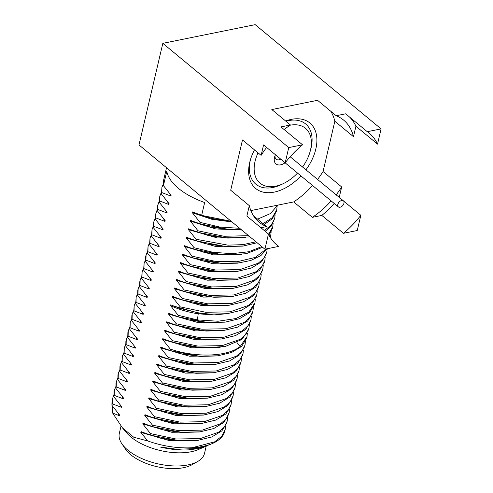 <?xml version="1.0" encoding="UTF-8"?>
<svg xmlns="http://www.w3.org/2000/svg" width="493" height="493" viewBox="0 0 493 493"><rect width="100%" height="100%" fill="white"/><g stroke="black" fill="none" stroke-linecap="round" stroke-linejoin="round"><path stroke-width="0.74" d="M339.227 197.379L341.674 186.958L323.051 171.539L334.846 121.247L353.469 136.672L355.921 126.22A72.514 45.948 129.6 0 0 349.482 116.97M377.527 144.11L381.095 128.901L367.273 131.699A72.514 45.948 -50.4 0 1 369.245 133.196A72.514 45.948 -50.4 0 1 377.527 144.11L355.921 126.22M381.095 128.901L255.183 24.65L162.826 43.341L138.995 144.948L264.907 249.199L268.469 233.996L246.864 216.107L249.316 205.655A66.265 41.985 129.6 0 0 259.133 222.201A66.265 41.985 129.6 0 0 266.621 226.589L260.92 227.748M360.827 215.299A72.514 45.948 -50.4 0 1 343.442 233.306L357.265 230.508L360.827 215.299L343.615 201.045M343.442 233.306L321.837 215.416A72.514 45.948 129.6 0 0 334.217 203.455M321.837 215.416L312.334 217.339A66.265 41.985 129.6 0 0 331.16 200.922M336.183 194.858A66.265 41.985 129.6 0 0 341.674 186.958M264.907 249.199L278.724 246.401L274.915 243.246M253.427 215.663L266.621 226.589M312.334 217.339L293.711 201.914L250.863 210.591M278.724 246.401A72.514 45.948 -50.4 0 1 276.752 244.904A72.514 45.948 -50.4 0 1 268.469 233.996M249.316 205.655L230.693 190.23L242.488 139.944L261.111 155.363L263.564 144.911L285.17 162.801L288.738 147.598L162.826 43.341M285.17 162.801A72.514 45.948 -50.4 0 1 302.56 144.8L280.955 126.911L290.451 124.988A66.265 41.985 129.6 0 0 284.153 129.56M302.56 144.8L288.738 147.598M367.273 131.699L345.667 113.809L336.164 115.732L317.541 100.313L271.828 109.563L290.451 124.988M266.621 147.444A66.265 41.985 129.6 0 0 261.111 155.363M293.711 201.914A66.265 41.985 129.6 0 0 312.537 185.504M317.56 179.434A66.265 41.985 129.6 0 0 323.051 171.539M334.846 121.247A66.265 41.985 129.6 0 0 330.735 111.239M305.937 169.808A42.509 26.936 129.6 0 0 315.871 132.457A42.509 26.936 129.6 0 0 291.295 119.374A42.509 26.936 129.6 0 0 285.644 121.007M254.474 149.872A42.509 26.936 129.6 0 0 250.222 160.459A42.509 26.936 129.6 0 0 274.237 192.104A42.509 26.936 129.6 0 0 300.909 175.878M353.469 136.672A66.265 41.985 129.6 0 0 343.652 120.126A66.265 41.985 129.6 0 0 336.164 115.732M290.094 125.222A35.632 22.579 -50.4 0 1 290.821 125.093A35.632 22.579 -50.4 0 1 310.048 151.782L310.633 149.706A39.07 24.755 129.6 0 0 289.545 120.44A39.07 24.755 129.6 0 0 288.559 120.619A39.07 24.755 129.6 0 0 285.952 121.266M250.53 159.399A39.07 24.755 129.6 0 0 271.889 187.648A39.07 24.755 129.6 0 0 272.882 187.469A39.07 24.755 129.6 0 0 282.033 184.24L283.968 183.279A35.632 22.579 -50.4 0 1 274.718 186.391A35.632 22.579 -50.4 0 1 258.055 152.83M310.048 151.782A35.632 22.579 -50.4 0 1 302.56 167.016M297.538 173.086A35.632 22.579 -50.4 0 1 283.968 183.279M285.071 162.764A10.624 6.736 -50.4 0 1 280.363 164.884A10.624 6.736 -50.4 0 1 274.632 156.922A10.624 6.736 -50.4 0 1 275.451 154.759M275.063 155.652A6.877 4.357 129.6 0 0 278.976 159.806A6.877 4.357 129.6 0 0 280.77 159.202M277.799 156.7A3.938 2.496 129.6 0 0 278.021 156.922L338.371 206.887A3.938 2.496 129.6 0 0 340.09 207.226A3.938 2.496 129.6 0 0 343.516 204.373A3.938 2.496 129.6 0 0 343.393 200.824A3.938 2.496 129.6 0 0 341.667 200.491A3.938 2.496 129.6 0 0 338.241 203.344A3.938 2.496 129.6 0 0 338.371 206.887M257.611 219.132L270.528 213.531L277.633 205.168M241.354 229.701L229.849 229.658L199.659 223.859L200.01 222.361L219.86 227.076L239.653 228.296M263.089 223.668L272.228 217.703L276.715 209.895L277.109 206.32M276.715 209.895L276.363 211.392L272.309 218.75L264.131 224.531M166.529 167.749L163.547 180.475L163.429 185.621L166.813 171.213A58.451 27.904 13.2 0 0 204.657 202.543L201.637 215.41L230.336 221.117M201.637 215.41L192.523 211.916L192.338 212.693L200.01 222.361M194.834 212.945L211.873 218.473L229.763 221.086M208.182 445.284L198.186 449.616A43.76 20.891 13.2 0 1 191.093 451.761A43.76 20.891 -166.8 0 1 126.658 432.836L122.455 427.893L112.644 413.029L119.392 415.747L119.571 414.97L111.905 405.301L112.256 403.804L121.37 407.298L121.555 406.522L113.889 396.853L114.24 395.355L123.355 398.849L123.54 398.073L115.873 388.404L116.225 386.906L125.339 390.401L125.518 389.624L117.852 379.955L118.203 378.458L127.317 381.952L127.502 381.175L119.836 371.506L120.187 370.009L129.302 373.503L129.48 372.726L121.814 363.058L122.165 361.56L131.28 365.054L131.465 364.278L123.798 354.603L124.15 353.105L133.264 356.605L133.449 355.829L125.777 346.154L126.128 344.656L135.248 348.157L135.427 347.38L127.761 337.705L128.112 336.208L137.227 339.708L137.411 338.931L129.745 329.256L130.097 327.759L139.211 331.259L139.39 330.483L131.723 320.807L132.075 319.31L141.189 322.81L141.374 322.028L133.708 312.359L134.059 310.861L143.173 314.361L143.352 313.579L135.686 303.91L136.037 302.412L145.152 305.906L145.336 305.13L137.67 295.461L138.022 293.964L147.136 297.458L147.321 296.681L139.655 287.012L140 285.515L149.12 289.009L149.299 288.232L141.633 278.563L141.984 277.066L151.098 280.56L151.283 279.784L143.617 270.115L143.968 268.617L153.083 272.111L153.261 271.335L145.595 261.666L145.946 260.168L155.061 263.663L155.246 262.886L147.58 253.217L147.931 251.72L157.045 255.214L157.23 254.437L149.558 244.768L149.909 243.271L159.029 246.765L159.208 245.989L151.542 236.313L151.893 234.816L161.008 238.316L161.193 237.54L153.526 227.865L153.878 226.367L162.992 229.867L163.171 229.091L155.505 219.416L155.856 217.918L164.97 221.419L165.155 220.642L157.489 210.967L157.84 209.47L166.954 212.97L167.133 212.193L159.467 202.518L159.818 201.021L168.933 204.521L169.117 203.738L161.451 194.069L161.803 192.572L170.917 196.072L171.102 195.29L163.429 185.621M199.659 223.859L190.538 220.365L190.36 221.141L198.026 230.81L223.976 236.276L248.577 235.679M249.994 236.856L227.871 238.107L197.675 232.308L198.026 230.81M197.675 232.308L188.56 228.814L188.375 229.59L196.041 239.259L227.92 245.144L243.018 244.645L255.959 241.792M257.106 242.747L242.858 246.118L225.886 246.555L195.69 240.757L196.041 239.259M195.69 240.757L186.576 237.262L186.397 238.039L194.063 247.708L212.945 252.274L231.876 253.685L248.774 251.738L261.771 246.605M262.621 247.307L246.167 253.729L223.921 255.01L193.712 249.205L194.063 247.708M193.712 249.205L184.598 245.711L184.413 246.488L192.079 256.157L214.874 261.278L237.121 261.746L255.282 257.414L266.473 248.885M267.101 248.755L260.926 255.559L250.752 260.489L237.392 263.182L221.924 263.453L191.728 257.654L192.079 256.157M191.728 257.654L182.613 254.16L182.435 254.936L190.101 264.605L215.644 270.035L239.955 269.591L258.215 263.244L263.878 258.178L266.805 252.139L267.2 248.737M266.805 252.139L266.46 253.636L261.524 261.882L251.393 268.007L237.053 271.446L219.94 271.902L189.75 266.103L190.101 264.605M189.75 266.103L180.635 262.609L180.45 263.385L188.116 273.054L213.66 278.483L237.971 278.04L256.231 271.692L261.894 266.627L264.827 260.594L265.216 257.013M264.827 260.594L264.476 262.091L259.546 270.33L249.409 276.456L235.075 279.895L217.961 280.357L187.765 274.552L188.116 273.054M187.765 274.552L178.651 271.058L178.466 271.834L186.132 281.509L211.676 286.932L235.993 286.488L254.252 280.141L259.916 275.076L262.843 269.042L263.237 265.462M262.843 269.042L262.492 270.54L257.562 278.779L247.424 284.905L233.09 288.343L215.977 288.806L185.781 283.007L186.132 281.509M185.781 283.007L176.667 279.506L176.488 280.283L184.154 289.958L209.698 295.381L234.009 294.937L252.268 288.59L257.931 283.524L260.865 277.491L261.253 273.911M260.865 277.491L260.514 278.989L255.577 287.228L245.446 293.353L231.112 296.792L213.999 297.254L183.803 291.455L184.154 289.958M183.803 291.455L174.688 287.955L174.504 288.732L182.17 298.407L207.713 303.83L232.03 303.386L250.29 297.045L255.947 291.973L258.88 285.94L259.275 282.366M258.88 285.94L258.529 287.437L253.599 295.677L243.462 301.802L229.128 305.247L212.015 305.703L181.818 299.904L182.17 298.407M181.818 299.904L172.704 296.404L172.525 297.18L180.191 306.856L205.735 312.279L230.046 311.835L248.306 305.494L253.969 300.422L256.902 294.389L257.291 290.815M178.207 315.304L197.422 319.92L218.005 321.233L235.907 318.546L248.768 312.155L254.918 302.838L254.567 304.335L249.637 312.574L239.499 318.7L225.165 322.145L208.052 322.601L177.856 316.802L178.207 315.304L170.541 305.629L170.726 304.853L179.84 308.353L180.191 306.856M177.856 316.802L168.742 313.301L168.557 314.084L176.229 323.753L201.766 329.182L226.084 328.739L244.343 322.391L250.006 317.319L252.934 311.286L253.328 307.712M252.934 311.286L252.582 312.784L247.652 321.023L237.521 327.149L223.181 330.593L206.068 331.05L175.878 325.251L176.229 323.753M175.878 325.251L166.757 321.756L166.579 322.533L174.245 332.202L199.788 337.631L224.099 337.187L242.359 330.84L248.022 325.768L250.955 319.735L251.344 316.161M250.955 319.735L250.604 321.233L245.674 329.472L235.537 335.597L221.203 339.042L204.09 339.498L173.893 333.699L174.245 332.202M173.893 333.699L164.779 330.205L164.594 330.982L172.26 340.651L197.804 346.08L222.121 345.636L240.381 339.289L246.044 334.217L248.971 328.184L249.366 324.61M248.971 328.184L248.62 329.681L241.866 339.486L225.227 346.493L202.142 347.947L171.909 342.148L172.26 340.651M171.909 342.148L162.795 338.654L162.616 339.43L170.282 349.099C196.017 357.869 227.464 356.895 240.233 346.437L246.993 336.633L247.381 333.058M246.993 336.633L246.642 338.13L241.706 346.369L231.574 352.495L217.24 355.94L200.127 356.396L169.931 350.597L170.282 349.099M169.931 350.597L160.817 347.103L160.632 347.879L168.298 357.548L193.841 362.977L218.152 362.534L236.418 356.186L242.075 351.115L245.009 345.082L245.403 341.507M245.009 345.082L244.657 346.579L239.727 354.818L229.59 360.944L215.256 364.389L198.143 364.845L167.947 359.046L168.298 357.548M167.947 359.046L158.832 355.552L158.654 356.328L166.32 365.997L191.863 371.426L216.174 370.982L234.434 364.635L240.097 359.563L243.031 353.53L243.419 349.956M243.031 353.53L242.679 355.028L237.743 363.267L227.612 369.399L213.272 372.837L196.165 373.293L165.968 367.495L166.32 365.997M165.968 367.495L156.854 364L156.669 364.777L164.335 374.446L189.879 379.875L214.19 379.431L232.449 373.084L238.113 368.012L241.046 361.979L241.434 358.405M241.046 361.979L240.695 363.477L235.765 371.722L225.628 377.848L211.287 381.286L194.174 381.742L163.984 375.943L164.335 374.446M163.984 375.943L154.87 372.449L154.685 373.226L162.351 382.895L187.895 388.324L212.212 387.88L230.471 381.533L236.135 376.467L239.062 370.428L239.456 366.854M239.062 370.428L238.711 371.925L233.781 380.171L223.643 386.296L209.309 389.735L192.196 390.191L162.006 384.392L162.351 382.895M162.006 384.392L152.885 380.898L152.707 381.674L160.373 391.343L185.916 396.773L210.228 396.329L228.487 389.981L234.15 384.916L237.084 378.883L237.472 375.302M237.084 378.883L236.732 380.374L231.796 388.62L221.665 394.745L207.331 398.184L190.218 398.646L160.022 392.841L160.373 391.343M160.022 392.841L150.907 389.347L150.722 390.123L158.389 399.798L183.932 405.221L208.249 404.778L226.509 398.43L232.166 393.365L235.099 387.332L235.494 383.751M235.099 387.332L234.748 388.829L229.818 397.068L219.681 403.194L205.347 406.633L188.234 407.095L158.037 401.296L158.389 399.798M158.037 401.296L148.923 397.796L148.744 398.572L156.41 408.247L181.954 413.67L206.265 413.226L224.525 406.879L230.188 401.813L233.121 395.78L233.509 392.2M233.121 395.78L232.77 397.278L227.84 405.511L217.727 411.63L203.412 415.081L186.323 415.544L156.059 409.745L156.41 408.247M156.059 409.745L146.945 406.244L146.76 407.021L154.426 416.696L179.97 422.119L204.281 421.675L222.546 415.334L228.204 410.262L231.137 404.229L231.525 400.655M231.137 404.229L230.786 405.727L225.856 413.966L215.718 420.091L201.384 423.536L184.271 423.992L154.075 418.193L154.426 416.696M154.075 418.193L144.96 414.693L144.776 415.47L152.448 425.145L177.985 430.568L202.303 430.124L220.562 423.783L226.225 418.711L229.153 412.678L229.547 409.104M229.153 412.678L228.801 414.175L223.871 422.415L213.74 428.54L199.4 431.985L182.287 432.441L152.097 426.642L152.448 425.145M152.097 426.642L142.976 423.142L142.797 423.918L150.464 433.594L176.007 439.016L200.318 438.573L218.578 432.232L224.241 427.16L227.174 421.127L227.563 417.553M227.174 421.127L226.823 422.624L221.893 430.864L211.756 436.989L197.422 440.434L180.309 440.89L150.112 435.091L150.464 433.594M150.112 435.091L140.998 431.591L140.813 432.373L147.678 440.939L133.776 437.266L122.455 427.893M225.19 429.576L221.64 436.367L214.609 441.864L192.104 447.755A58.451 27.904 13.2 0 0 212.273 443.571A58.451 27.904 13.2 0 0 224.87 430.95L225.584 426.001M113.704 395.3L112.022 400.156L111.905 405.301M112.373 398.658L112.256 403.804M140.813 432.373L169.783 440.724L198.334 440.317M120.07 404.802L121.37 407.298M192.104 447.755C177.332 448.457 162.524 446.19 147.678 440.939M143.309 432.62L160.342 438.154L180.309 440.89M113.889 396.853L114 391.707L114.351 390.209L114.24 395.355M115.689 386.851L114.351 390.209M142.797 423.918L171.761 432.275L200.312 431.862M122.054 396.354L123.355 398.849M145.293 424.171L162.326 429.705L180.167 432.318M115.873 388.404L115.984 383.258L116.336 381.761L116.225 386.906M117.667 378.402L116.336 381.761M144.776 415.47L173.746 423.826L202.296 423.413M124.039 387.905L125.339 390.401M147.271 415.722L164.305 421.256L184.271 423.992M117.852 379.955L117.969 374.803L118.32 373.312L118.203 378.458M119.651 369.953L118.32 373.312M146.76 407.021L175.73 415.377L204.281 414.964M149.256 407.273L166.289 412.807L184.924 415.457M119.836 371.506L119.947 366.354L120.298 364.857L120.187 370.009M121.635 361.505L120.298 364.857M148.744 398.572L177.708 406.922L206.259 406.515M128.001 371.007L129.302 373.503M151.234 398.825L168.273 404.359L188.234 407.089M121.814 363.058L122.282 356.408L122.165 361.56M123.614 353.056L122.282 356.408M150.722 390.123L179.692 398.473L208.243 398.067M129.979 362.558L131.28 365.054M153.218 390.376L170.251 395.91L190.218 398.64M123.798 354.603L124.261 347.959L124.15 353.105M125.598 344.607L124.261 347.959M152.707 381.674L181.671 390.025L210.221 389.618M131.964 354.11L133.264 356.605M155.196 381.927L172.236 387.461L192.196 390.191M125.777 346.154L125.894 341.008L126.245 339.511L126.128 344.656M127.576 336.158L126.245 339.511M154.685 373.226L183.655 381.576L212.206 381.169M157.181 373.478L174.208 379.006L194.174 381.742M127.761 337.705L127.878 332.559L128.229 331.062L128.112 336.208M129.56 327.709L128.229 331.062M156.669 364.777L185.639 373.127L214.184 372.72M135.926 337.212L137.227 339.708M159.177 365.036L176.198 370.563L196.159 373.293M129.745 329.256L130.207 322.613L130.097 327.759M131.539 319.261L130.207 322.613M158.654 356.328L187.617 364.678L216.168 364.272M137.911 328.763L139.211 331.259M161.143 356.581L178.183 362.108L198.143 364.845M131.723 320.807L131.841 315.662L132.192 314.164L132.075 319.31M133.523 310.812L132.192 314.164M160.632 347.879L189.602 356.229L218.146 355.823M139.889 320.308L141.189 322.81M163.128 348.132L180.161 353.66L200.127 356.396M133.708 312.359L134.17 305.715L134.059 310.861M135.507 302.363L134.17 305.715M162.616 339.43L191.586 347.781L220.131 347.374M165.106 339.683L182.145 345.211L202.142 347.947M135.686 303.91L136.154 297.267L136.037 302.412M137.485 293.914L136.154 297.267M164.594 330.982L193.564 339.332L222.115 338.925M143.851 303.411L145.152 305.906M167.09 331.234L184.123 336.762L204.09 339.498M137.67 295.461L137.781 290.315L138.132 288.818L138.022 293.964M139.47 285.459L138.132 288.818M166.579 322.533L195.542 330.883L224.093 330.476M145.836 294.962L147.136 297.458M169.074 322.779L186.107 328.313L206.068 331.05M139.655 287.012L139.766 281.867L140.117 280.369L140 285.515M141.448 277.011L140.117 280.369M168.557 314.084L197.527 322.434L226.077 322.028M147.82 286.513L149.12 289.009M171.053 314.331L188.086 319.865L208.052 322.601M141.633 278.563L142.101 271.92L141.984 277.066M254.918 302.838L255.306 299.263M143.432 268.562L142.101 271.92M170.541 305.629C178.984 309.512 188.19 312.229 198.161 313.788L213.845 314.965L228.056 313.573M173.037 305.882L198.34 313.012L210.049 314.152L199.055 312.969L179.84 308.353M145.417 260.113L144.079 263.472L143.968 268.617M143.617 270.115L144.079 263.472M256.902 294.389L256.551 295.886L251.621 304.126L241.484 310.251L227.156 313.69L210.049 314.152M149.798 278.064L151.098 280.56M172.525 297.18L201.489 305.537L230.04 305.124M151.782 269.616L153.083 272.111M175.015 297.433L192.054 302.967L212.015 305.703M145.595 261.666L145.712 256.52L146.064 255.023L145.946 260.168M147.395 251.664L146.064 255.023M174.504 288.732L203.473 297.088L232.024 296.675M153.761 261.167L155.061 263.663M176.999 288.984L194.032 294.518L213.999 297.248M147.58 253.217L148.042 246.568L147.931 251.72M149.379 243.215L148.042 246.568M176.488 280.283L205.452 288.633L234.002 288.226M155.745 252.718L157.045 255.214M178.977 280.535L196.017 286.069L215.977 288.799M149.558 244.768L150.026 238.119L149.909 243.271M151.357 234.767L150.026 238.119M178.466 271.834L207.436 280.184L235.987 279.777M157.723 244.269L159.029 246.765M180.962 272.087L197.995 277.621L217.961 280.351M151.542 236.313L152.01 229.67L151.893 234.816M153.341 226.318L152.01 229.67M180.45 263.385L209.42 271.735L237.965 271.329M159.707 235.82L161.008 238.316M182.946 263.638L199.979 269.172L219.94 271.902M153.526 227.865L153.637 222.719L153.989 221.221L153.878 226.367M155.32 217.869L153.989 221.221M182.435 254.936L211.398 263.287L239.949 262.88M161.692 227.372L162.992 229.867M184.924 255.189L201.957 260.723L221.924 263.453M155.505 219.416L155.622 214.27L157.304 209.42M155.856 217.918L155.973 212.773M184.413 246.488L213.383 254.838L241.927 254.431M186.909 246.74L203.954 252.274L223.921 255.004M270.164 237.201L270.774 235.241L270.263 237.361M159.288 200.971L157.6 205.821L157.489 210.967M270.774 235.241L271.162 231.667M157.951 204.324L157.84 209.47M186.397 238.039L215.361 246.389L243.912 245.982M165.654 210.474L166.954 212.97M188.887 238.292L205.926 243.819L225.886 246.555M159.467 202.518L159.584 197.373L159.935 195.875L159.818 201.021M268.593 234.261L272.752 226.792L272.401 228.29L268.944 234.976M272.752 226.792L273.147 223.218M161.266 192.523L159.935 195.875M188.375 229.59L217.345 237.94L245.896 237.534M167.632 202.019L168.933 204.521M190.871 229.843L207.904 235.371L227.871 238.107M161.451 194.069L161.914 187.426L161.803 192.572M264.31 230.545L271.236 225.079L274.737 218.344L271.273 226.102L265.222 231.303M274.737 218.344L275.125 214.769M163.251 184.074L161.914 187.426M190.36 221.141L215.743 228.931L241.749 230.028M169.617 193.57L170.917 196.072M192.849 221.394L209.889 226.922L229.849 229.658M163.67 218.923L164.97 221.419M141.873 311.859L143.173 314.361M133.948 345.661L135.248 348.157M126.017 379.456L127.317 381.952M112.644 413.029L112.724 406.423M206.696 445.962L197.983 448.63L188.751 449.85A52.196 24.921 -166.8 0 1 159.972 446.966L176.408 449.228M212.273 443.571L209.907 444.587L194.581 448.63L176.605 449.24L159.972 446.966M118.092 413.251L119.392 415.747M188.751 449.85L202.851 446.997M121.019 426.131L119.331 433.335A43.76 20.891 13.2 0 0 121.839 443.706A43.76 20.891 13.2 0 0 127.903 450.214A43.76 20.891 13.2 0 0 188.006 464.917A43.76 20.891 13.2 0 0 197.675 461.497A43.76 20.891 13.2 0 0 204.533 453.32L206.21 446.171M121.839 443.706L125.388 449.012A38.516 18.389 -166.8 0 0 130.731 454.737A38.516 18.389 13.2 0 0 192.134 464.665L197.675 461.497M192.338 212.693L211.503 219.206L232.024 221.973M240.233 346.437L236.942 342.543M197.422 319.92L198.34 313.012L199.055 312.969M290.174 156.762L343.393 200.824M143.124 432.546L143.506 432.706M145.108 424.091L145.484 424.257M182.287 432.441L180.167 432.312M147.087 415.642L147.469 415.809M185.405 415.488L184.191 415.414M151.049 398.745L151.431 398.905M153.033 390.296L153.415 390.456M155.018 381.847L155.394 382.007M156.99 373.392L157.366 373.558M158.98 364.949L159.362 365.11M160.958 356.501L161.34 356.661M162.943 348.052L163.325 348.212M164.902 339.591L165.278 339.751M166.905 331.154L167.287 331.314M168.889 322.705L169.265 322.866M170.868 314.257L171.25 314.417M172.846 305.802L173.228 305.968M174.83 297.353L175.212 297.519M176.814 288.904L177.197 289.071M178.799 280.455L179.175 280.622M180.777 272.007L181.159 272.167M182.761 263.558L183.143 263.718M184.739 255.109L185.121 255.269M186.73 246.66L187.112 246.827M188.708 238.211L189.084 238.372M190.686 229.763L191.068 229.923M192.671 221.314L193.046 221.474M176.204 449.215L176.605 449.234"/></g></svg>
